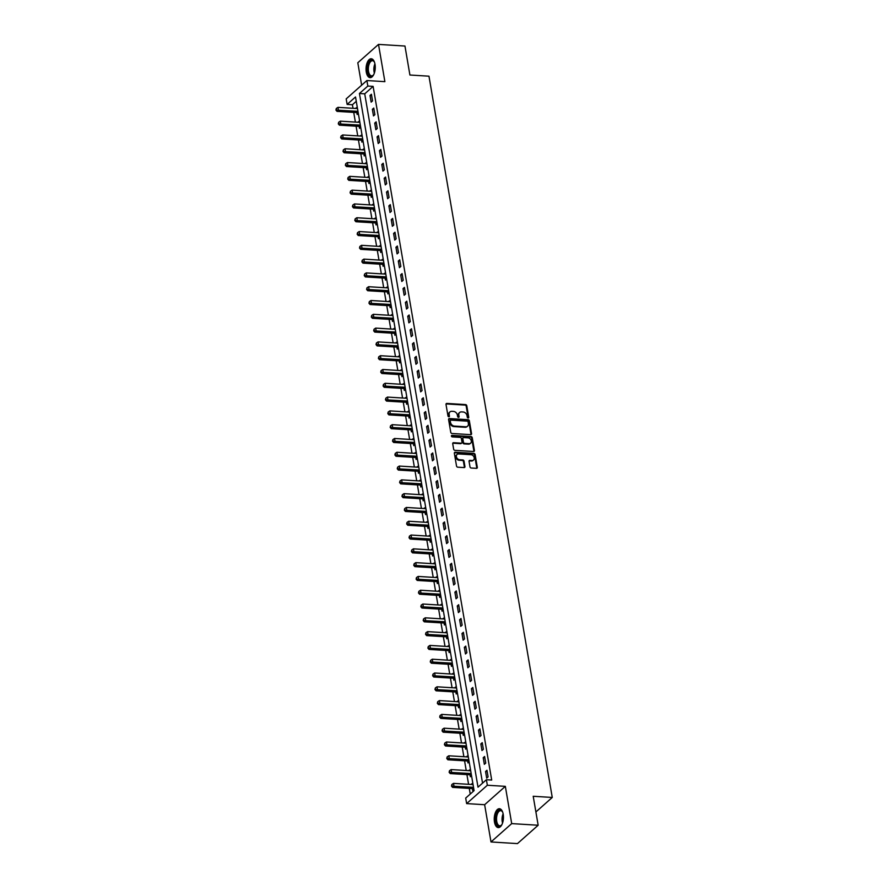 <?xml version="1.0" encoding="UTF-8"?>
<svg xmlns="http://www.w3.org/2000/svg" width="888" height="888" viewBox="0 0 888 888"><rect width="100%" height="100%" fill="white"/><g stroke="black" fill="none" stroke-linecap="round" stroke-linejoin="round"><path stroke-width="1.33" d="M468.154 417.959A0.833 0.655 48.4 0 0 468.742 417.249L466.777 405.738A1.188 0.932 48.4 0 0 465.556 404.584L446.864 403.43A1.188 0.932 48.4 0 0 446.009 404.451L447.974 415.961A0.833 0.655 48.4 0 0 449.428 416.05L449.173 414.563A3.807 2.997 48.4 0 1 449.972 411.921A3.807 2.997 48.4 0 1 451.903 411.299L453.457 411.399A3.807 2.997 48.4 0 1 457.376 415.073L457.631 416.561A0.833 0.655 48.4 0 0 459.085 416.65L458.83 415.162A3.807 2.997 48.4 0 1 459.629 412.52A3.807 2.997 48.4 0 1 461.56 411.899L463.125 411.999A3.807 2.997 48.4 0 1 467.044 415.662L467.288 417.16A0.833 0.655 48.4 0 0 468.154 417.959M468.198 417.959A0.833 0.655 48.4 0 0 468.187 417.737L466.222 406.227A1.188 0.932 48.4 0 0 465.001 405.083L446.298 403.929A1.188 0.932 48.4 0 0 446.042 403.94M448.873 416.761A0.833 0.655 48.4 0 0 448.862 416.55L449.173 414.563M458.53 417.36A0.833 0.655 48.4 0 0 458.53 417.149L458.83 415.162M503.219 814.296A9.457 4.573 -86.5 0 0 499.433 808.724A9.457 4.573 -86.5 0 0 494.483 822.033A9.457 4.573 -86.5 0 0 498.268 827.594A9.457 4.573 -86.5 0 0 503.219 814.296M375.025 64.336A9.457 4.573 -86.5 0 0 371.24 58.763A9.457 4.573 -86.5 0 0 366.289 72.072A9.457 4.573 -86.5 0 0 370.074 77.633A9.457 4.573 -86.5 0 0 375.025 64.336M469.985 466.866A1.188 0.932 48.4 0 0 471.206 468.02L476.456 468.342A1.188 0.932 48.4 0 0 477.311 467.321L475.124 454.545A1.188 0.932 48.4 0 0 473.903 453.391L455.2 452.236A1.188 0.932 48.4 0 0 454.345 453.257L456.532 466.034A1.188 0.932 48.4 0 0 457.753 467.188L464.091 467.576A1.188 0.932 48.4 0 0 464.946 466.555L464.013 461.083A1.188 0.932 48.4 0 0 462.792 459.94L459.64 459.74A3.186 2.509 48.4 0 1 456.687 457.631A3.186 2.509 48.4 0 1 457.043 454.467A3.186 2.509 48.4 0 1 458.652 453.946L470.962 454.712A3.186 2.509 48.4 0 1 473.926 456.821A3.186 2.509 48.4 0 1 473.57 459.995A3.186 2.509 48.4 0 1 471.95 460.506L469.907 460.384A1.188 0.932 48.4 0 0 469.053 461.394L469.985 466.866M486.402 779.731L487.346 785.247L466.644 803.596L465.701 798.079L474.092 790.642L355.522 96.97L347.13 104.407L346.187 98.89L366.888 80.542L367.832 86.058L359.44 93.495L478.01 787.168L486.402 779.731L491.697 780.053L373.115 86.38L367.832 86.058M366.888 80.542L384.881 81.652L378.51 44.4L404.961 46.043L409.912 75.014L428.971 76.19L552.258 797.457L533.211 796.27L538.161 825.241L511.699 823.609L505.339 786.357L487.346 785.247M470.696 434.654A1.188 0.932 48.4 0 0 471.55 433.633L469.364 420.845A1.188 0.932 48.4 0 0 468.143 419.702L449.439 418.548A1.188 0.932 48.4 0 0 448.584 419.558L450.771 432.345A1.188 0.932 48.4 0 0 451.992 433.488L470.696 434.654M472.238 437.695L474.425 450.482A1.188 0.932 48.4 0 1 473.57 451.493L454.878 450.338A1.188 0.932 48.4 0 1 453.657 449.195L452.714 443.723A1.188 0.932 48.4 0 1 453.568 442.701L461.15 443.168A1.188 0.932 48.4 0 0 462.004 442.146L461.383 438.528A1.188 0.932 48.4 0 0 460.162 437.373L452.27 436.885A0.833 0.655 48.4 0 1 452.014 435.364L471.017 436.541A1.188 0.932 48.4 0 1 472.238 437.695L471.683 438.195L473.87 450.971L474.425 450.482M538.161 825.241L517.46 843.6L490.997 841.957L511.699 823.609M378.51 44.4L357.809 62.759L361.638 85.181M373.115 86.38L364.724 93.828L482.55 783.138M370.007 95.493L371.14 102.12L372.538 100.877L371.406 94.261L370.007 95.493L371.639 95.593M372.361 109.291L373.493 115.917L374.891 114.674L373.759 108.059L372.361 109.291L373.992 109.391M374.725 123.088L375.857 129.715L377.256 128.471L376.124 121.845L374.725 123.088L376.357 123.188M377.078 136.885L378.21 143.512L379.609 142.269L378.477 135.642L377.078 136.885L378.71 136.985M379.442 150.683L380.575 157.309L381.973 156.066L380.841 149.439L379.442 150.683L381.063 150.782M381.796 164.48L382.928 171.095L384.326 169.863L383.194 163.237L381.796 164.48L383.427 164.58M384.16 178.277L385.292 184.893L386.691 183.661L385.559 177.034L384.16 178.277L385.781 178.377M386.513 192.074L387.645 198.69L389.044 197.447L387.912 190.831L386.513 192.074L388.145 192.174M388.877 205.872L390.01 212.487L391.408 211.244L390.276 204.629L388.877 205.872L390.498 205.972M391.231 219.658L392.363 226.285L393.761 225.041L392.629 218.426L391.231 219.658L392.862 219.769M393.595 233.455L394.727 240.082L396.126 238.839L394.994 232.223L393.595 233.455L395.216 233.555M395.948 247.253L397.08 253.879L398.479 252.636L397.347 246.009L395.948 247.253L397.58 247.352M398.301 261.05L399.434 267.677L400.832 266.433L399.7 259.807L398.301 261.05L399.933 261.15M400.666 274.847L401.798 281.474L403.196 280.231L402.064 273.604L400.666 274.847L402.297 274.947M403.019 288.644L404.151 295.271L405.55 294.028L404.417 287.401L403.019 288.644L404.651 288.744M405.383 302.442L406.515 309.057L407.914 307.825L406.782 301.199L405.383 302.442L407.004 302.542M407.736 316.239L408.869 322.855L410.267 321.623L409.135 314.996L407.736 316.239L409.368 316.339M410.101 330.036L411.233 336.652L412.631 335.409L411.499 328.793L410.101 330.036L411.721 330.136M412.454 343.834L413.586 350.449L414.985 349.206L413.852 342.59L412.454 343.834L414.086 343.934M414.818 357.62L415.95 364.247L417.349 363.003L416.217 356.388L414.818 357.62L416.439 357.72M417.171 371.417L418.304 378.044L419.702 376.801L418.57 370.185L417.171 371.417L418.803 371.517M419.536 385.214L420.657 391.841L422.066 390.598L420.934 383.971L419.536 385.214L421.156 385.314M421.889 399.012L423.021 405.638L424.42 404.395L423.287 397.769L421.889 399.012L423.521 399.112M424.242 412.809L425.374 419.436L426.773 418.193L425.641 411.566L424.242 412.809L425.874 412.909M426.606 426.606L427.739 433.233L429.137 431.99L428.005 425.363L426.606 426.606L428.238 426.706M428.96 440.404L430.092 447.019L431.49 445.787L430.358 439.16L428.96 440.404L430.591 440.504M431.324 454.201L432.456 460.817L433.855 459.584L432.722 452.958L431.324 454.201L432.944 454.301M433.677 467.998L434.809 474.614L436.208 473.371L435.076 466.755L433.677 467.998L435.309 468.098M436.041 481.796L437.174 488.411L438.572 487.168L437.44 480.552L436.041 481.796L437.662 481.895M438.395 495.582L439.527 502.208L440.925 500.965L439.793 494.35L438.395 495.582L440.026 495.682M440.759 509.379L441.891 516.006L443.29 514.763L442.157 508.147L440.759 509.379L442.379 509.479M443.112 523.176L444.244 529.803L445.643 528.56L444.511 521.933L443.112 523.176L444.744 523.276M445.465 536.974L446.597 543.6L447.996 542.357L446.875 535.73L445.465 536.974L447.097 537.074M447.83 550.771L448.962 557.398L450.36 556.154L449.228 549.528L447.83 550.771L449.461 550.871M450.183 564.568L451.315 571.184L452.714 569.952L451.581 563.325L450.183 564.568L451.814 564.668M452.547 578.365L453.679 584.981L455.078 583.749L453.946 577.122L452.547 578.365L454.179 578.465M454.9 592.163L456.032 598.778L457.431 597.546L456.299 590.92L454.9 592.163L456.532 592.263M457.265 605.96L458.397 612.576L459.795 611.333L458.663 604.717L457.265 605.96L458.885 606.06M459.618 619.757L460.75 626.373L462.149 625.13L461.016 618.514L459.618 619.757L461.249 619.857M461.982 633.544L463.114 640.17L464.513 638.927L463.381 632.312L461.982 633.544L463.603 633.644M464.335 647.341L465.467 653.968L466.866 652.724L465.734 646.109L464.335 647.341L465.967 647.441M466.7 661.138L467.832 667.765L469.23 666.522L468.098 659.895L466.7 661.138L468.32 661.238M469.053 674.936L470.185 681.562L471.584 680.319L470.451 673.692L469.053 674.936L470.684 675.035M471.406 688.733L472.538 695.36L473.937 694.116L472.805 687.49L471.406 688.733L473.038 688.833M473.77 702.53L474.902 709.146L476.301 707.914L475.169 701.287L473.77 702.53L475.402 702.63M476.123 716.327L477.256 722.943L478.654 721.711L477.522 715.084L476.123 716.327L477.755 716.427M478.488 730.125L479.62 736.74L481.019 735.508L479.886 728.882L478.488 730.125L480.108 730.225M480.841 743.922L481.973 750.538L483.372 749.294L482.24 742.679L480.841 743.922L482.473 744.022M483.205 757.708L484.337 764.335L485.736 763.092L484.604 756.476L483.205 757.708L484.826 757.819M485.558 771.505L486.691 778.132L488.089 776.889L486.957 770.273L485.558 771.505L487.19 771.605M356.266 101.321L352.414 104.74L353.024 108.303M353.724 112.399L355.389 122.089M356.088 126.196L357.742 135.886M358.441 139.993L360.106 149.684M360.806 153.791L362.459 163.481M363.159 167.588L364.824 177.278M365.523 181.374L367.177 191.075M367.876 195.171L369.53 204.873M370.241 208.969L371.894 218.67M372.594 222.766L374.248 232.467M374.958 236.563L376.612 246.265M377.311 250.361L378.965 260.051M379.664 264.158L381.329 273.848M382.029 277.955L383.683 287.645M384.382 291.752L386.047 301.443M386.746 305.539L388.4 315.24M389.099 319.336L390.764 329.037M391.464 333.133L393.118 342.835M393.817 346.931L395.471 356.632M396.181 360.728L397.835 370.429M398.534 374.525L400.188 384.226M400.899 388.322L402.553 398.013M403.252 402.12L404.906 411.81M405.605 415.917L407.27 425.607M407.969 429.714L409.623 439.405M410.323 443.501L411.988 453.202M412.687 457.298L414.341 466.999M415.04 471.095L416.705 480.797M417.404 484.892L419.058 494.594M419.758 498.69L421.411 508.391M422.122 512.487L423.776 522.188M424.475 526.284L426.129 535.975M426.828 540.082L428.493 549.772M429.193 553.879L430.846 563.569M431.546 567.676L433.211 577.366M433.91 581.462L435.564 591.164M436.263 595.26L437.928 604.961M438.628 609.057L440.281 618.758M440.981 622.854L442.646 632.556M443.345 636.652L444.999 646.353M445.698 650.449L447.352 660.139M448.063 664.246L449.716 673.937M450.416 678.044L452.07 687.734M452.769 691.841L454.434 701.531M455.133 705.638L456.787 715.328M457.487 719.424L459.151 729.126M459.851 733.222L461.505 742.923M462.204 747.019L463.869 756.72M464.568 760.816L466.222 770.518M466.922 774.614L468.575 784.315M469.286 788.411L470.24 794.05M357.209 106.849L356.121 108.491M356.843 112.721L357.154 114.519L358.341 113.464M359.562 120.646L358.475 122.289M359.207 126.518L359.507 128.316L360.695 127.262M361.927 134.432L360.839 136.086M361.56 140.315L361.871 142.113L363.059 141.059M364.28 148.229L363.192 149.872M363.925 154.112L364.224 155.911L365.412 154.856M366.644 162.027L365.556 163.669M366.278 167.91L366.589 169.708L367.776 168.653M368.997 175.824L367.91 177.467M368.631 181.707L368.942 183.505L370.13 182.451M371.362 189.621L370.274 191.264M370.995 195.504L371.306 197.303L372.494 196.248M373.715 203.419L372.627 205.061M373.349 209.302L373.659 211.089L374.847 210.045M376.079 217.216L374.991 218.859M375.713 223.099L376.013 224.886L377.211 223.832M378.432 231.013L377.345 232.656M378.066 236.896L378.377 238.683L379.565 237.629M380.786 244.811L379.698 246.453M380.43 250.682L380.73 252.481L381.918 251.426M383.15 258.608L382.062 260.251M382.784 264.48L383.094 266.278L384.282 265.223M385.503 272.394L384.415 274.048M385.148 278.277L385.448 280.075L386.635 279.021M387.867 286.191L386.78 287.834M387.501 292.074L387.812 293.873L389 292.818M390.221 299.989L389.133 301.631M389.865 305.872L390.165 307.67L391.353 306.615M392.585 313.786L391.497 315.429M392.219 319.669L392.529 321.467L393.717 320.413M394.938 327.583L393.85 329.226M394.572 333.466L394.883 335.264L396.07 334.21M397.302 341.381L396.215 343.023M396.936 347.264L397.247 349.051L398.435 348.007M399.656 355.178L398.568 356.821M399.289 361.061L399.6 362.848L400.788 361.793M402.02 368.975L400.932 370.618M401.654 374.847L401.953 376.645L403.152 375.591M404.373 382.772L403.285 384.415M404.007 388.644L404.318 390.443L405.505 389.388M406.726 396.57L405.638 398.213M406.371 402.442L406.671 404.24L407.858 403.185M409.091 410.356L408.003 412.01M408.724 416.239L409.035 418.037L410.223 416.983M411.444 424.153L410.356 425.796M411.089 430.036L411.388 431.834L412.576 430.78M413.808 437.951L412.72 439.593M413.442 443.834L413.753 445.632L414.94 444.577M416.161 451.748L415.073 453.391M415.806 457.631L416.106 459.429L417.293 458.375M418.526 465.545L417.438 467.188M418.159 471.428L418.47 473.226L419.658 472.172M420.879 479.342L419.791 480.985M420.512 485.225L420.823 487.013L422.011 485.969M423.243 493.14L422.155 494.783M422.877 499.023L423.188 500.81L424.375 499.755M425.596 506.937L424.508 508.58M425.23 512.809L425.541 514.607L426.728 513.553M427.961 520.734L426.873 522.377M427.594 526.606L427.894 528.404L429.093 527.35M430.314 534.532L429.226 536.174M429.947 540.404L430.258 542.202L431.446 541.147M432.667 548.318L431.579 549.972M432.312 554.201L432.611 555.999L433.799 554.945M435.031 562.115L433.943 563.758M434.665 567.998L434.976 569.796L436.163 568.742M437.384 575.912L436.297 577.555M437.029 581.795L437.329 583.594L438.517 582.539M439.749 589.71L438.661 591.353M439.382 595.593L439.693 597.391L440.881 596.336M442.102 603.507L441.014 605.15M441.747 609.39L442.046 611.188L443.234 610.134M444.466 617.304L443.378 618.947M444.1 623.187L444.411 624.974L445.598 623.92M446.819 631.102L445.732 632.744M446.453 636.985L446.764 638.772L447.952 637.717M449.184 644.899L448.096 646.542M448.817 650.771L449.128 652.569L450.316 651.515M451.537 658.696L450.449 660.339M451.171 664.568L451.481 666.366L452.669 665.312M453.901 672.482L452.813 674.136M453.535 678.365L453.835 680.164L455.022 679.109M456.254 686.28L455.167 687.934M455.888 692.163L456.199 693.961L457.387 692.906M458.608 700.077L457.52 701.72M458.252 705.96L458.552 707.758L459.74 706.704M460.972 713.874L459.884 715.517M460.606 719.757L460.916 721.556L462.104 720.501M463.325 727.672L462.237 729.314M462.97 733.555L463.27 735.353L464.457 734.298M465.689 741.469L464.602 743.112M465.323 747.352L465.634 749.15L466.822 748.096M468.043 755.266L466.955 756.909M467.676 761.149L467.987 762.936L469.175 761.882M470.407 769.064L469.319 770.706M470.041 774.947L470.351 776.734L471.539 775.679M472.76 782.861L471.672 784.504M472.394 788.733L472.705 790.531L473.892 789.476M535.886 811.965L552.258 797.457M505.339 786.357L484.637 804.717L490.997 841.957M484.637 804.717L466.644 803.596M352.414 104.74L347.13 104.407M364.724 93.828L359.44 93.495M356.021 107.903L357.409 107.981M358.375 121.689L359.762 121.778M360.739 135.487L362.115 135.575M363.092 149.284L364.48 149.373M365.456 163.081L366.833 163.17M367.81 176.879L369.197 176.967M370.174 190.676L371.55 190.765M372.527 204.473L373.915 204.562M374.88 218.27L376.268 218.348M377.245 232.068L378.632 232.145M379.598 245.865L380.985 245.943M381.962 259.651L383.339 259.74M384.315 273.449L385.703 273.537M386.68 287.246L388.056 287.335M389.033 301.043L390.42 301.132M391.397 314.84L392.774 314.929M393.75 328.638L395.138 328.726M396.115 342.435L397.491 342.524M398.468 356.232L399.855 356.31M400.821 370.03L402.209 370.107M403.185 383.827L404.573 383.905M405.539 397.613L406.926 397.702M407.903 411.41L409.279 411.499M410.256 425.208L411.644 425.297M412.62 439.005L413.997 439.094M414.974 452.802L416.361 452.891M417.338 466.6L418.714 466.688M419.691 480.397L421.079 480.486M422.055 494.194L423.432 494.272M424.409 507.992L425.796 508.069M426.762 521.789L428.149 521.866M429.126 535.575L430.514 535.664M431.479 549.372L432.867 549.461M433.844 563.17L435.22 563.258M436.197 576.967L437.584 577.056M438.561 590.764L439.937 590.853M440.914 604.562L442.302 604.65M443.279 618.359L444.655 618.448M445.632 632.156L447.019 632.234M447.996 645.953L449.372 646.031M450.349 659.751L451.737 659.828M452.702 673.537L454.09 673.626M455.067 687.334L456.454 687.423M457.42 701.132L458.807 701.22M459.784 714.929L461.161 715.018M462.137 728.726L463.525 728.815M464.502 742.523L465.878 742.612M466.855 756.321L468.242 756.41M469.219 770.118L470.596 770.196M471.572 783.915L472.96 783.993M459.374 412.787A3.807 2.997 48.4 0 0 459.074 413.009A3.807 2.997 48.4 0 0 458.275 415.651M449.705 412.187A3.807 2.997 48.4 0 0 449.417 412.409A3.807 2.997 48.4 0 0 448.618 415.051M470.951 434.632A1.188 0.932 48.4 0 0 470.984 434.132L468.809 421.345A1.188 0.932 48.4 0 0 467.576 420.202L448.884 419.036A1.188 0.932 48.4 0 0 448.629 419.058M468.109 421.944A0.833 0.655 48.4 0 0 467.255 421.145L450.849 420.135A0.833 0.655 48.4 0 0 450.249 420.845L450.516 422.411A3.807 2.997 48.4 0 0 454.434 426.085L465.645 426.784A3.807 2.997 48.4 0 0 467.588 426.162A3.807 2.997 48.4 0 0 468.376 423.521L468.109 421.944M450.238 420.623A0.833 0.655 48.4 0 0 449.683 421.345L450.249 420.845M467.288 426.384A3.807 2.997 48.4 0 1 467.021 426.662A3.807 2.997 48.4 0 1 465.09 427.272L453.868 426.584A3.807 2.997 48.4 0 1 449.961 422.91L449.683 421.345M461.416 443.156A1.188 0.932 48.4 0 1 460.595 443.667L453.013 443.201A1.188 0.932 48.4 0 0 452.758 443.212M471.683 438.195A1.188 0.932 48.4 0 0 470.462 437.04L451.448 435.864A0.833 0.655 48.4 0 0 451.404 435.864M469.019 443.656A3.186 2.509 48.4 0 0 470.64 443.145A3.186 2.509 48.4 0 0 470.984 439.971A3.186 2.509 48.4 0 0 468.031 437.862L463.691 437.595A1.188 0.932 48.4 0 0 462.837 438.617L463.458 442.246A1.188 0.932 48.4 0 0 464.69 443.389L469.019 443.656L468.464 444.155A3.186 2.509 48.4 0 0 470.074 443.634A3.186 2.509 48.4 0 0 470.329 443.367M462.881 438.106A1.188 0.932 48.4 0 0 462.282 439.105L462.837 438.617M468.464 444.155L464.124 443.889A1.188 0.932 48.4 0 1 462.903 442.735L462.282 439.105M473.271 460.206A3.186 2.509 48.4 0 1 473.015 460.484A3.186 2.509 48.4 0 1 471.395 461.005L469.341 460.872A1.188 0.932 48.4 0 0 469.086 460.894M456.787 454.745A3.186 2.509 48.4 0 0 456.476 454.967A3.186 2.509 48.4 0 0 456.132 458.13A3.186 2.509 48.4 0 0 459.085 460.239L459.64 459.74M464.346 467.554A1.188 0.932 48.4 0 0 464.391 467.055L463.447 461.582A1.188 0.932 48.4 0 0 462.226 460.439L459.085 460.239M476.712 468.32A1.188 0.932 48.4 0 0 476.745 467.821L474.558 455.033A1.188 0.932 48.4 0 0 473.337 453.89L454.645 452.736A1.188 0.932 48.4 0 0 454.379 452.747M357.498 108.536A1.21 0.955 -131.6 0 1 357.22 108.558L337.962 107.359L338.428 110.123L337.029 111.366L356.288 112.554A1.21 0.955 -131.6 0 1 356.699 112.665L358.33 113.387M336.497 109.579L336.308 108.48L335.93 110.079L357.686 111.311A1.21 0.955 -131.6 0 1 357.986 111.377M336.308 108.48L337.962 107.359M337.029 111.366L335.93 110.079M359.851 122.333A1.21 0.955 -131.6 0 1 359.573 122.355L340.315 121.157L340.792 123.92L339.394 125.164L358.652 126.351A1.21 0.955 -131.6 0 1 359.063 126.451L360.683 127.184M338.85 123.377L338.661 122.278L338.295 123.876L360.051 125.108A1.21 0.955 -131.6 0 1 360.339 125.175M338.661 122.278L340.315 121.157M339.394 125.164L338.295 123.876M362.215 136.13A1.21 0.955 -131.6 0 1 361.938 136.153L342.679 134.954L343.145 137.718L341.747 138.961L361.005 140.149A1.21 0.955 -131.6 0 1 361.416 140.249L363.048 140.981M341.214 137.174L341.025 136.075L340.648 137.673L362.404 138.905A1.21 0.955 -131.6 0 1 362.704 138.972M341.025 136.075L342.679 134.954M341.747 138.961L340.648 137.673M364.568 149.928A1.21 0.955 -131.6 0 1 364.291 149.95L345.032 148.751L345.51 151.515L344.111 152.747L363.37 153.946A1.21 0.955 -131.6 0 1 363.78 154.046L365.401 154.778M343.567 150.971L343.379 149.872L343.012 151.471L364.768 152.703A1.21 0.955 -131.6 0 1 365.057 152.758M343.379 149.872L345.032 148.751M344.111 152.747L343.012 151.471M366.933 163.714A1.21 0.955 -131.6 0 1 366.655 163.736L347.397 162.548L347.863 165.312L346.464 166.544L365.723 167.743A1.21 0.955 -131.6 0 1 366.134 167.843L367.765 168.576M345.932 164.768L345.743 163.669L345.365 165.268L367.121 166.5A1.21 0.955 -131.6 0 1 367.421 166.556M345.743 163.669L347.397 162.548M346.464 166.544L345.365 165.268M373.804 74.437A8.181 3.963 93.5 0 1 373.271 75.191A8.181 3.963 93.5 0 1 370.718 76.379A8.181 3.963 93.5 0 1 367.599 67.433A8.181 3.963 93.5 0 1 372.294 60.129A8.181 3.963 93.5 0 1 374.114 61.594A8.181 3.963 93.5 0 1 374.547 62.404M374.281 61.871A7.57 3.663 -86.5 0 0 372.76 60.761A7.57 3.663 -86.5 0 0 372.505 60.728A7.57 3.663 -86.5 0 0 368.387 67.788A7.57 3.663 -86.5 0 0 371.306 75.813A7.57 3.663 -86.5 0 0 371.561 75.846A7.57 3.663 -86.5 0 0 373.471 74.936M371.817 58.874A9.391 4.551 -86.5 0 0 366.966 67.91A9.391 4.551 -86.5 0 0 370.607 77.578A9.391 4.551 -86.5 0 0 370.662 77.589M501.998 824.397A8.181 3.963 93.5 0 1 501.465 825.152A8.181 3.963 93.5 0 1 495.926 821.567A8.181 3.963 93.5 0 1 497.48 811.91A8.181 3.963 93.5 0 1 502.308 811.554A8.181 3.963 93.5 0 1 502.741 812.365M502.475 811.832A7.57 3.663 -86.5 0 0 500.699 810.689A7.57 3.663 -86.5 0 0 496.725 821.345A7.57 3.663 -86.5 0 0 499.755 825.807A7.57 3.663 -86.5 0 0 501.665 824.897M500.011 808.835A9.391 4.551 -86.5 0 0 495.36 822.055A9.391 4.551 -86.5 0 0 498.856 827.549M369.286 177.511A1.21 0.955 -131.6 0 1 369.008 177.533L349.75 176.346L350.227 179.11L348.829 180.342L368.087 181.541A1.21 0.955 -131.6 0 1 368.498 181.64L370.118 182.373M348.285 178.566L348.096 177.456L347.73 179.065L369.486 180.297A1.21 0.955 -131.6 0 1 369.774 180.353M348.096 177.456L349.75 176.346M348.829 180.342L347.73 179.065M371.65 191.309A1.21 0.955 -131.6 0 1 371.373 191.331L352.114 190.143L352.58 192.896L351.182 194.139L370.44 195.338A1.21 0.955 -131.6 0 1 370.851 195.438L372.472 196.17M350.649 192.363L350.46 191.253L350.083 192.851L371.839 194.095A1.21 0.955 -131.6 0 1 372.128 194.15M350.46 191.253L352.114 190.143M351.182 194.139L350.083 192.851M374.003 205.106A1.21 0.955 -131.6 0 1 373.726 205.128L354.467 203.94L354.934 206.693L353.535 207.936L372.805 209.124A1.21 0.955 -131.6 0 1 373.204 209.235L374.836 209.968M353.002 206.16L352.814 205.05L352.447 206.649L374.203 207.892A1.21 0.955 -131.6 0 1 374.492 207.947M352.814 205.05L354.467 203.94M353.535 207.936L352.447 206.649M376.368 218.903A1.21 0.955 -131.6 0 1 376.09 218.925L356.821 217.738L357.298 220.49L355.899 221.734L375.158 222.921A1.21 0.955 -131.6 0 1 375.569 223.032L377.189 223.765M355.355 219.958L355.167 218.848L354.8 220.446L376.556 221.689A1.21 0.955 -131.6 0 1 376.845 221.745M355.167 218.848L356.821 217.738M355.899 221.734L354.8 220.446M378.721 232.7A1.21 0.955 -131.6 0 1 378.443 232.723L359.185 231.535L359.651 234.288L358.253 235.531L377.522 236.719A1.21 0.955 -131.6 0 1 377.922 236.83L379.553 237.562M357.72 233.744L357.531 232.645L357.165 234.243L378.921 235.487A1.21 0.955 -131.6 0 1 379.209 235.542M357.531 232.645L359.185 231.535M358.253 235.531L357.165 234.243M381.085 246.498A1.21 0.955 -131.6 0 1 380.797 246.52L361.538 245.321L362.015 248.085L360.617 249.328L379.875 250.516A1.21 0.955 -131.6 0 1 380.286 250.627L381.907 251.348M360.073 247.541L359.884 246.442L359.518 248.041L381.274 249.273A1.21 0.955 -131.6 0 1 381.563 249.339M359.884 246.442L361.538 245.321M360.617 249.328L359.518 248.041M383.438 260.295A1.21 0.955 -131.6 0 1 383.161 260.317L363.902 259.118L364.369 261.882L362.97 263.126L382.229 264.313A1.21 0.955 -131.6 0 1 382.639 264.413L384.271 265.146M362.437 261.338L362.249 260.24L361.871 261.838L383.627 263.07A1.21 0.955 -131.6 0 1 383.927 263.137M362.249 260.24L363.902 259.118M362.97 263.126L361.871 261.838M385.792 274.092A1.21 0.955 -131.6 0 1 385.514 274.115L366.256 272.916L366.733 275.68L365.334 276.923L384.593 278.111A1.21 0.955 -131.6 0 1 385.004 278.21L386.624 278.943M364.79 275.136L364.602 274.037L364.235 275.635L385.991 276.867A1.21 0.955 -131.6 0 1 386.28 276.934M364.602 274.037L366.256 272.916M365.334 276.923L364.235 275.635M388.156 287.89A1.21 0.955 -131.6 0 1 387.878 287.912L368.62 286.713L369.086 289.477L367.688 290.709L386.946 291.908A1.21 0.955 -131.6 0 1 387.357 292.008L388.988 292.74M367.155 288.933L366.966 287.834L366.589 289.433L388.345 290.665A1.21 0.955 -131.6 0 1 388.644 290.72M366.966 287.834L368.62 286.713M367.688 290.709L366.589 289.433M390.509 301.676A1.21 0.955 -131.6 0 1 390.232 301.698L370.973 300.51L371.45 303.274L370.052 304.506L389.31 305.705A1.21 0.955 -131.6 0 1 389.721 305.805L391.342 306.538M369.508 302.73L369.319 301.631L368.953 303.23L390.709 304.462A1.21 0.955 -131.6 0 1 390.998 304.517M369.319 301.631L370.973 300.51M370.052 304.506L368.953 303.23M392.873 315.473A1.21 0.955 -131.6 0 1 392.596 315.495L373.337 314.308L373.804 317.072L372.405 318.304L391.664 319.502A1.21 0.955 -131.6 0 1 392.074 319.602L393.706 320.335M371.872 316.528L371.684 315.418L371.306 317.027L393.062 318.259A1.21 0.955 -131.6 0 1 393.362 318.315M371.684 315.418L373.337 314.308M372.405 318.304L371.306 317.027M395.227 329.27A1.21 0.955 -131.6 0 1 394.949 329.293L375.691 328.105L376.168 330.858L374.769 332.101L394.028 333.3A1.21 0.955 -131.6 0 1 394.439 333.4L396.059 334.132M374.225 330.325L374.037 329.215L373.67 330.813L395.426 332.057A1.21 0.955 -131.6 0 1 395.715 332.112M374.037 329.215L375.691 328.105M374.769 332.101L373.67 330.813M397.591 343.068A1.21 0.955 -131.6 0 1 397.313 343.09L378.055 341.902L378.521 344.655L377.123 345.898L396.381 347.086A1.21 0.955 -131.6 0 1 396.792 347.197L398.412 347.93M376.59 344.122L376.401 343.012L376.024 344.611L397.78 345.854A1.21 0.955 -131.6 0 1 398.068 345.909M376.401 343.012L378.055 341.902M377.123 345.898L376.024 344.611M399.944 356.865A1.21 0.955 -131.6 0 1 399.667 356.887L380.408 355.7L380.874 358.452L379.476 359.696L398.745 360.883A1.21 0.955 -131.6 0 1 399.145 360.994L400.777 361.727M378.943 357.92L378.754 356.81L378.388 358.408L400.144 359.651A1.21 0.955 -131.6 0 1 400.433 359.707M378.754 356.81L380.408 355.7M379.476 359.696L378.388 358.408M402.308 370.662A1.21 0.955 -131.6 0 1 402.031 370.685L382.761 369.497L383.239 372.25L381.84 373.493L401.099 374.681A1.21 0.955 -131.6 0 1 401.509 374.791L403.13 375.524M381.296 371.706L381.107 370.607L380.741 372.205L402.497 373.448A1.21 0.955 -131.6 0 1 402.786 373.504M381.107 370.607L382.761 369.497M381.84 373.493L380.741 372.205M404.662 384.46A1.21 0.955 -131.6 0 1 404.384 384.482L385.126 383.283L385.592 386.047L384.193 387.29L403.452 388.478A1.21 0.955 -131.6 0 1 403.862 388.589L405.494 389.31M383.66 385.503L383.472 384.404L383.094 386.003L404.861 387.235A1.21 0.955 -131.6 0 1 405.15 387.301M383.472 384.404L385.126 383.283M384.193 387.29L383.094 386.003M407.015 398.257A1.21 0.955 -131.6 0 1 406.737 398.279L387.479 397.08L387.956 399.844L386.558 401.087L405.816 402.275A1.21 0.955 -131.6 0 1 406.227 402.375L407.847 403.108M386.014 399.3L385.825 398.201L385.459 399.8L407.215 401.032A1.21 0.955 -131.6 0 1 407.503 401.099M385.825 398.201L387.479 397.08M386.558 401.087L385.459 399.8M409.379 412.054A1.21 0.955 -131.6 0 1 409.102 412.076L389.843 410.878L390.309 413.642L388.911 414.885L408.169 416.072A1.21 0.955 -131.6 0 1 408.58 416.172L410.212 416.905M388.378 413.098L388.189 411.999L387.812 413.597L409.568 414.829A1.21 0.955 -131.6 0 1 409.868 414.896M388.189 411.999L389.843 410.878M388.911 414.885L387.812 413.597M411.732 425.851A1.21 0.955 -131.6 0 1 411.455 425.874L392.196 424.675L392.674 427.439L391.275 428.671L410.534 429.87A1.21 0.955 -131.6 0 1 410.944 429.97L412.565 430.702M390.731 426.895L390.542 425.796L390.176 427.394L411.932 428.627A1.21 0.955 -131.6 0 1 412.221 428.682M390.542 425.796L392.196 424.675M391.275 428.671L390.176 427.394M414.097 439.638A1.21 0.955 -131.6 0 1 413.819 439.66L394.561 438.472L395.027 441.236L393.628 442.468L412.887 443.667A1.21 0.955 -131.6 0 1 413.297 443.767L414.929 444.5M393.095 440.692L392.907 439.582L392.529 441.192L414.285 442.424A1.21 0.955 -131.6 0 1 414.585 442.479M392.907 439.582L394.561 438.472M393.628 442.468L392.529 441.192M416.45 453.435A1.21 0.955 -131.6 0 1 416.172 453.457L396.914 452.27L397.391 455.033L395.993 456.266L415.251 457.464A1.21 0.955 -131.6 0 1 415.662 457.564L417.282 458.297M395.449 454.49L395.26 453.38L394.894 454.989L416.65 456.221A1.21 0.955 -131.6 0 1 416.938 456.277M395.26 453.38L396.914 452.27M395.993 456.266L394.894 454.989M418.814 467.232A1.21 0.955 -131.6 0 1 418.537 467.255L399.278 466.067L399.744 468.82L398.346 470.063L417.604 471.262A1.21 0.955 -131.6 0 1 418.015 471.362L419.647 472.094M397.813 468.287L397.624 467.177L397.247 468.775L419.003 470.018A1.21 0.955 -131.6 0 1 419.291 470.074M397.624 467.177L399.278 466.067M398.346 470.063L397.247 468.775M421.167 481.03A1.21 0.955 -131.6 0 1 420.89 481.052L401.631 479.864L402.109 482.617L400.71 483.86L419.969 485.048A1.21 0.955 -131.6 0 1 420.368 485.159L422 485.891M400.166 482.084L399.977 480.974L399.611 482.573L421.367 483.816A1.21 0.955 -131.6 0 1 421.656 483.871M399.977 480.974L401.631 479.864M400.71 483.86L399.611 482.573M423.532 494.827A1.21 0.955 -131.6 0 1 423.254 494.849L403.996 493.661L404.462 496.414L403.063 497.657L422.322 498.845A1.21 0.955 -131.6 0 1 422.732 498.956L424.353 499.689M402.53 495.881L402.342 494.771L401.964 496.37L423.72 497.613A1.21 0.955 -131.6 0 1 424.009 497.669M402.342 494.771L403.996 493.661M403.063 497.657L401.964 496.37M425.885 508.624A1.21 0.955 -131.6 0 1 425.607 508.646L406.349 507.459L406.815 510.212L405.416 511.455L424.686 512.642A1.21 0.955 -131.6 0 1 425.086 512.753L426.717 513.486M404.884 509.668L404.695 508.569L404.329 510.167L426.085 511.41A1.21 0.955 -131.6 0 1 426.373 511.466M404.695 508.569L406.349 507.459M405.416 511.455L404.329 510.167M428.249 522.422A1.21 0.955 -131.6 0 1 427.972 522.444L408.702 521.245L409.179 524.009L407.781 525.252L427.039 526.44A1.21 0.955 -131.6 0 1 427.45 526.551L429.071 527.272M407.237 523.465L407.048 522.366L406.682 523.964L428.438 525.197A1.21 0.955 -131.6 0 1 428.726 525.263M407.048 522.366L408.702 521.245M407.781 525.252L406.682 523.964M430.602 536.219A1.21 0.955 -131.6 0 1 430.325 536.241L411.066 535.042L411.533 537.806L410.134 539.049L429.392 540.237A1.21 0.955 -131.6 0 1 429.803 540.337L431.435 541.07M409.601 537.262L409.412 536.163L409.035 537.762L430.791 538.994A1.21 0.955 -131.6 0 1 431.091 539.06M409.412 536.163L411.066 535.042M410.134 539.049L409.035 537.762M432.956 550.016A1.21 0.955 -131.6 0 1 432.678 550.038L413.42 548.84L413.897 551.603L412.498 552.847L431.757 554.034A1.21 0.955 -131.6 0 1 432.167 554.134L433.788 554.867M411.954 551.06L411.766 549.961L411.399 551.559L433.155 552.791A1.21 0.955 -131.6 0 1 433.444 552.858M411.766 549.961L413.42 548.84M412.498 552.847L411.399 551.559M435.32 563.813A1.21 0.955 -131.6 0 1 435.042 563.836L415.784 562.637L416.25 565.401L414.851 566.633L434.11 567.832A1.21 0.955 -131.6 0 1 434.521 567.932L436.152 568.664M414.319 564.857L414.13 563.758L413.753 565.356L435.509 566.588A1.21 0.955 -131.6 0 1 435.808 566.644M414.13 563.758L415.784 562.637M414.851 566.633L413.753 565.356M437.673 577.6A1.21 0.955 -131.6 0 1 437.396 577.622L418.137 576.434L418.614 579.198L417.216 580.43L436.474 581.629A1.21 0.955 -131.6 0 1 436.885 581.729L438.506 582.461M416.672 578.654L416.483 577.544L416.117 579.154L437.873 580.386A1.21 0.955 -131.6 0 1 438.161 580.441M416.483 577.544L418.137 576.434M417.216 580.43L416.117 579.154M440.037 591.397A1.21 0.955 -131.6 0 1 439.76 591.419L420.501 590.231L420.968 592.995L419.569 594.227L438.827 595.426A1.21 0.955 -131.6 0 1 439.238 595.526L440.87 596.259M419.036 592.451L418.847 591.341L418.47 592.951L440.226 594.183A1.21 0.955 -131.6 0 1 440.526 594.239M418.847 591.341L420.501 590.231M419.569 594.227L418.47 592.951M442.391 605.194A1.21 0.955 -131.6 0 1 442.113 605.216L422.855 604.029L423.332 606.782L421.933 608.025L441.192 609.224A1.21 0.955 -131.6 0 1 441.602 609.323L443.223 610.056M421.389 606.249L421.201 605.139L420.834 606.737L442.59 607.98A1.21 0.955 -131.6 0 1 442.879 608.036M421.201 605.139L422.855 604.029M421.933 608.025L420.834 606.737M444.755 618.991A1.21 0.955 -131.6 0 1 444.477 619.014L425.219 617.826L425.685 620.579L424.286 621.822L443.545 623.01A1.21 0.955 -131.6 0 1 443.956 623.121L445.587 623.853M423.754 620.046L423.565 618.936L423.188 620.534L444.944 621.778A1.21 0.955 -131.6 0 1 445.232 621.833M423.565 618.936L425.219 617.826M424.286 621.822L423.188 620.534M447.108 632.789A1.21 0.955 -131.6 0 1 446.831 632.811L427.572 631.623L428.049 634.376L426.651 635.619L445.909 636.807A1.21 0.955 -131.6 0 1 446.309 636.918L447.941 637.651M426.107 633.843L425.918 632.733L425.552 634.332L447.308 635.575A1.21 0.955 -131.6 0 1 447.596 635.63M425.918 632.733L427.572 631.623M426.651 635.619L425.552 634.332M449.472 646.586A1.21 0.955 -131.6 0 1 449.195 646.608L429.925 645.421L430.403 648.173L429.004 649.417L448.262 650.604A1.21 0.955 -131.6 0 1 448.673 650.715L450.294 651.448M428.46 647.63L428.271 646.531L427.905 648.129L449.661 649.372A1.21 0.955 -131.6 0 1 449.95 649.428M428.271 646.531L429.925 645.421M429.004 649.417L427.905 648.129M451.826 660.383A1.21 0.955 -131.6 0 1 451.548 660.406L432.29 659.207L432.756 661.971L431.357 663.214L450.627 664.402A1.21 0.955 -131.6 0 1 451.026 664.513L452.658 665.234M430.824 661.427L430.636 660.328L430.269 661.926L452.025 663.158A1.21 0.955 -131.6 0 1 452.314 663.225M430.636 660.328L432.29 659.207M431.357 663.214L430.269 661.926M454.19 674.181A1.21 0.955 -131.6 0 1 453.912 674.203L434.643 673.004L435.12 675.768L433.721 677.011L452.98 678.199A1.21 0.955 -131.6 0 1 453.391 678.299L455.011 679.031M433.178 675.224L432.989 674.125L432.623 675.724L454.379 676.956A1.21 0.955 -131.6 0 1 454.667 677.022M432.989 674.125L434.643 673.004M433.721 677.011L432.623 675.724M456.543 687.978A1.21 0.955 -131.6 0 1 456.266 688L437.007 686.801L437.473 689.565L436.075 690.809L455.333 691.996A1.21 0.955 -131.6 0 1 455.744 692.096L457.376 692.829M435.542 689.021L435.353 687.923L434.976 689.521L456.732 690.753A1.21 0.955 -131.6 0 1 457.031 690.82M435.353 687.923L437.007 686.801M436.075 690.809L434.976 689.521M458.896 701.764A1.21 0.955 -131.6 0 1 458.619 701.798L439.36 700.599L439.838 703.363L438.439 704.595L457.697 705.794A1.21 0.955 -131.6 0 1 458.108 705.893L459.729 706.626M437.895 702.819L437.706 701.72L437.34 703.318L459.096 704.55A1.21 0.955 -131.6 0 1 459.385 704.606M437.706 701.72L439.36 700.599M438.439 704.595L437.34 703.318M461.261 715.562A1.21 0.955 -131.6 0 1 460.983 715.584L441.725 714.396L442.191 717.16L440.792 718.392L460.051 719.591A1.21 0.955 -131.6 0 1 460.461 719.691L462.093 720.423M440.259 716.616L440.071 715.506L439.693 717.115L461.449 718.348A1.21 0.955 -131.6 0 1 461.749 718.403M440.071 715.506L441.725 714.396M440.792 718.392L439.693 717.115M463.614 729.359A1.21 0.955 -131.6 0 1 463.336 729.381L444.078 728.193L444.555 730.957L443.156 732.189L462.415 733.388A1.21 0.955 -131.6 0 1 462.826 733.488L464.446 734.221M442.613 730.413L442.424 729.303L442.058 730.913L463.814 732.145A1.21 0.955 -131.6 0 1 464.102 732.2M442.424 729.303L444.078 728.193M443.156 732.189L442.058 730.913M465.978 743.156A1.21 0.955 -131.6 0 1 465.701 743.178L446.442 741.991L446.908 744.743L445.51 745.987L464.768 747.185A1.21 0.955 -131.6 0 1 465.179 747.285L466.811 748.018M444.977 744.211L444.788 743.101L444.411 744.699L466.167 745.942A1.21 0.955 -131.6 0 1 466.466 745.998M444.788 743.101L446.442 741.991M445.51 745.987L444.411 744.699M468.331 756.953A1.21 0.955 -131.6 0 1 468.054 756.976L448.795 755.788L449.273 758.541L447.874 759.784L467.132 760.972A1.21 0.955 -131.6 0 1 467.543 761.083L469.164 761.815M447.33 758.008L447.141 756.898L446.775 758.496L468.531 759.74A1.21 0.955 -131.6 0 1 468.82 759.795M447.141 756.898L448.795 755.788M447.874 759.784L446.775 758.496M470.696 770.751A1.21 0.955 -131.6 0 1 470.418 770.773L451.16 769.585L451.626 772.338L450.227 773.581L469.486 774.769A1.21 0.955 -131.6 0 1 469.896 774.88L471.528 775.613M449.694 771.805L449.506 770.695L449.128 772.294L470.884 773.537A1.21 0.955 -131.6 0 1 471.173 773.592M449.506 770.695L451.16 769.585M450.227 773.581L449.128 772.294M473.049 784.548A1.21 0.955 -131.6 0 1 472.771 784.57L453.513 783.383L453.99 786.135L452.58 787.379L471.85 788.566A1.21 0.955 -131.6 0 1 472.25 788.677L473.881 789.399M452.048 785.591L451.859 784.493L451.493 786.091L473.249 787.334A1.21 0.955 -131.6 0 1 473.537 787.39M451.859 784.493L453.513 783.383M452.58 787.379L451.493 786.091M468.187 417.737L468.742 417.249M448.862 416.55L449.428 416.05M458.53 417.149L459.085 416.65M446.298 403.929L446.864 403.43M465.001 405.083L465.556 404.584M466.222 406.227L466.777 405.738M448.884 419.036L449.439 418.548M467.576 420.202L468.143 419.702M468.809 421.345L469.364 420.845M470.984 434.132L471.55 433.633M449.961 422.91L450.516 422.411M453.868 426.584L454.434 426.085M465.09 427.272L465.645 426.784M453.013 443.201L453.568 442.701M460.595 443.667L461.15 443.168M451.448 435.864L452.014 435.364M470.462 437.04L471.017 436.541M462.903 442.735L463.458 442.246M464.124 443.889L464.69 443.389M469.341 460.872L469.907 460.384M471.395 461.005L471.95 460.506M462.226 460.439L462.792 459.94M463.447 461.582L464.013 461.083M464.391 467.055L464.946 466.555M454.645 452.736L455.2 452.236M473.337 453.89L473.903 453.391M474.558 455.033L475.124 454.545M476.745 467.821L477.311 467.321M356.288 112.554L357.686 111.311M356.699 112.665L358.008 111.5M358.652 126.351L360.051 125.108M359.063 126.451L360.361 125.297M361.005 140.149L362.404 138.905M361.416 140.249L362.726 139.094M363.37 153.946L364.768 152.703M363.78 154.046L365.079 152.891M365.723 167.743L367.121 166.5M366.134 167.843L367.443 166.689M374.359 73.049A7.57 3.663 93.5 0 1 374.925 63.836M375.136 65.102A7.326 3.552 -86.5 0 0 374.714 71.828M502.553 823.01A7.57 3.663 93.5 0 1 502.242 821.689A7.57 3.663 93.5 0 1 503.119 813.797M503.33 815.062A7.326 3.552 -86.5 0 0 502.886 821.622A7.326 3.552 -86.5 0 0 502.908 821.789M368.087 181.541L369.486 180.297M368.498 181.64L369.796 180.486M370.44 195.338L371.839 194.095M370.851 195.438L372.15 194.283M372.805 209.124L374.203 207.892M373.204 209.235L374.514 208.081M375.158 222.921L376.556 221.689M375.569 223.032L376.867 221.878M377.522 236.719L378.921 235.487M377.922 236.83L379.231 235.675M379.875 250.516L381.274 249.273M380.286 250.627L381.585 249.461M382.229 264.313L383.627 263.07M382.639 264.413L383.949 263.259M384.593 278.111L385.991 276.867M385.004 278.21L386.302 277.056M386.946 291.908L388.345 290.665M387.357 292.008L388.666 290.853M389.31 305.705L390.709 304.462M389.721 305.805L391.02 304.651M391.664 319.502L393.062 318.259M392.074 319.602L393.384 318.448M394.028 333.3L395.426 332.057M394.439 333.4L395.737 332.245M396.381 347.086L397.78 345.854M396.792 347.197L398.09 346.043M398.745 360.883L400.144 359.651M399.145 360.994L400.455 359.84M401.099 374.681L402.497 373.448M401.509 374.791L402.808 373.637M403.452 388.478L404.861 387.235M403.862 388.589L405.172 387.423M405.816 402.275L407.215 401.032M406.227 402.375L407.525 401.221M408.169 416.072L409.568 414.829M408.58 416.172L409.89 415.018M410.534 429.87L411.932 428.627M410.944 429.97L412.243 428.815M412.887 443.667L414.285 442.424M413.297 443.767L414.607 442.613M415.251 457.464L416.65 456.221M415.662 457.564L416.96 456.41M417.604 471.262L419.003 470.018M418.015 471.362L419.314 470.207M419.969 485.048L421.367 483.816M420.368 485.159L421.678 484.004M422.322 498.845L423.72 497.613M422.732 498.956L424.031 497.802M424.686 512.642L426.085 511.41M425.086 512.753L426.395 511.599M427.039 526.44L428.438 525.197M427.45 526.551L428.749 525.385M429.392 540.237L430.791 538.994M429.803 540.337L431.113 539.183M431.757 554.034L433.155 552.791M432.167 554.134L433.466 552.98M434.11 567.832L435.509 566.588M434.521 567.932L435.83 566.777M436.474 581.629L437.873 580.386M436.885 581.729L438.184 580.574M438.827 595.426L440.226 594.183M439.238 595.526L440.548 594.372M441.192 609.224L442.59 607.98M441.602 609.323L442.901 608.169M443.545 623.01L444.944 621.778M443.956 623.121L445.254 621.966M445.909 636.807L447.308 635.575M446.309 636.918L447.619 635.764M448.262 650.604L449.661 649.372M448.673 650.715L449.972 649.561M450.627 664.402L452.025 663.158M451.026 664.513L452.336 663.347M452.98 678.199L454.379 676.956M453.391 678.299L454.689 677.144M455.333 691.996L456.732 690.753M455.744 692.096L457.054 690.942M457.697 705.794L459.096 704.55M458.108 705.893L459.407 704.739M460.051 719.591L461.449 718.348M460.461 719.691L461.771 718.536M462.415 733.388L463.814 732.145M462.826 733.488L464.124 732.334M464.768 747.185L466.167 745.942M465.179 747.285L466.489 746.131M467.132 760.972L468.531 759.74M467.543 761.083L468.842 759.928M469.486 774.769L470.884 773.537M469.896 774.88L471.195 773.726M471.85 788.566L473.249 787.334M472.25 788.677L473.559 787.523M459.074 413.009L459.629 412.52M449.417 412.409L449.972 411.921M449.861 420.757L450.416 420.268M467.021 426.662L467.588 426.162M461.194 443.478L461.76 442.979M470.074 443.634L470.64 443.145M462.537 438.284L463.092 437.784M473.015 460.484L473.57 459.995M456.476 454.967L457.043 454.467"/></g></svg>
